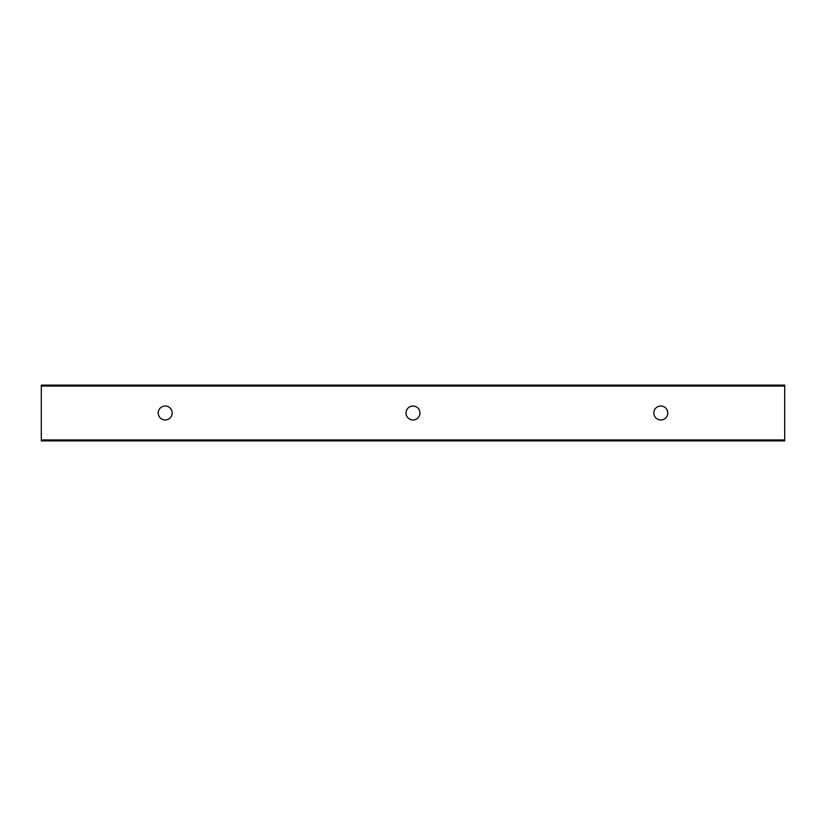 <?xml version="1.0" encoding="UTF-8"?>
<svg xmlns="http://www.w3.org/2000/svg" width="826" height="826" viewBox="0 0 826 826"><rect width="100%" height="100%" fill="white"/><g stroke="black" fill="none" stroke-linecap="round" stroke-linejoin="round"><path stroke-width="1.24" d="M667.769 413A6.969 6.969 0 0 1 657.31 419.04A6.969 6.969 0 0 1 657.31 406.96A6.969 6.969 0 0 1 667.769 413M419.969 413A6.969 6.969 0 0 1 409.51 419.04A6.969 6.969 0 0 1 409.51 406.96A6.969 6.969 0 0 1 419.969 413M172.169 413A6.969 6.969 0 0 1 161.71 419.04A6.969 6.969 0 0 1 161.71 406.96A6.969 6.969 0 0 1 172.169 413M784.7 386.052L784.7 385.123L41.3 385.123L41.3 440.877L784.7 440.877L784.7 386.052L41.3 386.052M41.3 439.948L784.7 439.948"/></g></svg>

